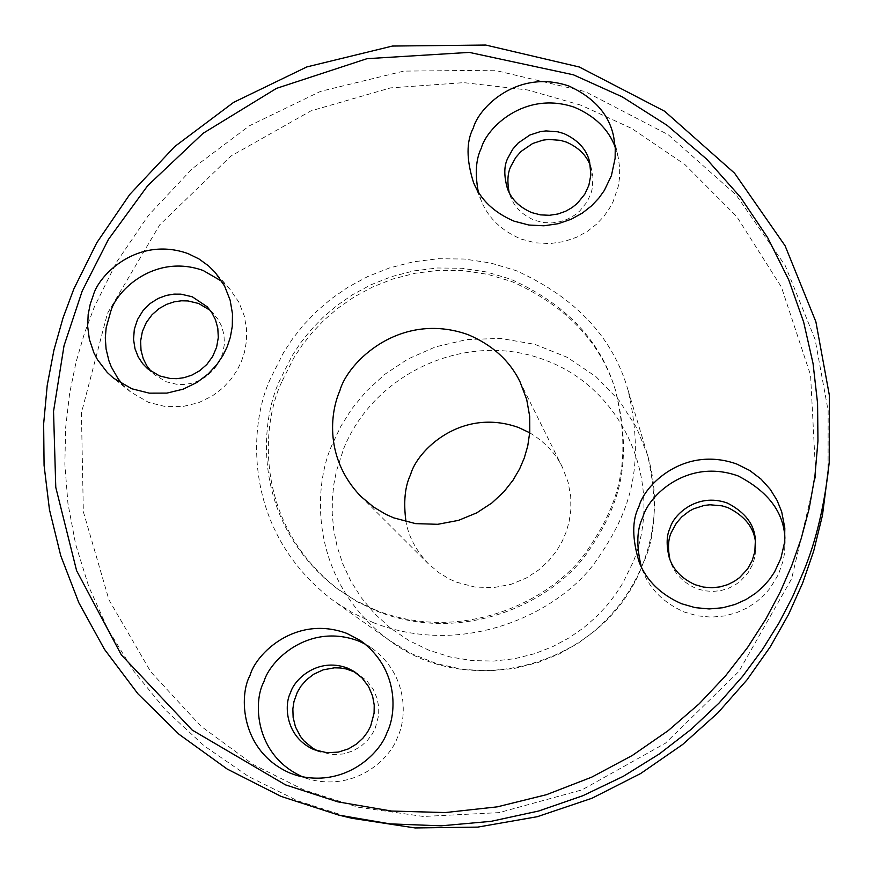 <?xml version="1.0" encoding="UTF-8"?>
<svg xmlns="http://www.w3.org/2000/svg" width="873" height="873" viewBox="0 0 873 873"><rect width="100%" height="100%" fill="white"/><g stroke="black" fill="none" stroke-linecap="round" stroke-linejoin="round"><path stroke-width="0.65" stroke-dasharray="4.37 3.27" d="M755.505 542.253L755.243 555.566L752.635 564.493L748.008 572.906L740.097 581.429L734.662 585.259L728.202 588.424L720.814 590.595L712.739 591.457L704.347 590.77L696.097 588.446C682.664 582.258 674.131 573.266 670.508 561.459L669.907 559.44M581.102 105.218L527.532 89.952L463.825 82.64L390.635 87.878L310.941 110.882L230.898 156.092L159.694 224.874L107.412 313.472L81.418 412.907L83.339 511.665L108.95 599.838L150.702 671.741L200.812 726.085L253.181 764.508L303.891 789.923L358.192 807.219L423.449 816.473L499.116 812.621L582.029 789.858L665.368 743.25L738.918 671.413L791.593 578.843L815.786 475.905L810.581 375.215L781.4 287.031L736.757 216.602L684.858 164.495L631.746 128.473L581.102 105.218M376.536 610.478L355.857 600.668L336.814 588.38C251.631 521.934 259.554 422.761 279.753 380.322L291.964 355.998L300.29 343.34L310.362 330.594L322.355 318.012L336.421 305.899L352.637 294.67L371.025 284.751L391.464 276.665L413.715 270.925L437.362 267.989L461.861 268.262L486.545 271.983L510.661 279.196C565.311 303.662 600.057 340.066 614.908 388.42C633.623 463.094 617.353 506.373 587.18 550.525C555.817 597.438 466.182 645.18 376.536 610.478M355.169 672.199L366.638 680.525L373.197 689.212L377.136 698.476L378.762 707.425L378.631 715.5L375.215 728.355L372.16 734.16L367.653 740.151L361.411 745.924L353.238 750.802L343.275 753.977L332.1 754.599L318.187 751.118M210.186 310.319L217.944 319.125L221.611 326.218L223.935 334.577L224.426 343.853L222.757 353.423L218.883 362.524L213.11 370.447L206.05 376.656L198.367 380.988L190.674 383.52L183.428 384.524L176.892 384.349L166.23 381.763L154.477 374.692L151.215 371.527M590.475 166.045L592.92 176.728L592.298 188.404L591.021 193.282L587.027 201.979L579.716 211.037L574.434 215.304L567.985 218.959L560.444 221.644L552.052 222.931L543.224 222.528L534.527 220.269C522.338 214.976 514.317 207.054 510.476 196.523L509.166 192.497M615.203 147.188L618.16 156.965L619.677 167.823L619.535 177.841L618.16 186.822L613.021 201.838L609.016 209.171L603.581 216.722L596.499 224.208L587.573 231.225L576.726 237.205L564.111 241.548L550.121 243.578L535.465 242.825L521.039 239.049C501.571 230.69 488.4 218.141 481.547 201.401L478.273 191.754M784.914 538.314L784.641 552.402L783.212 560.564L778.454 574.401L770.128 588.195L764.05 595.179L756.465 601.857L747.277 607.87L736.517 612.737L724.372 615.978L711.211 617.135L697.614 615.858L684.268 612.028C663.927 602.948 650.232 589.559 643.172 571.826L641.415 567.112M221.884 281.368L229.752 288.974L238.842 302.145L244.287 315.939L246.579 329.263L246.404 341.43L244.505 352.114L241.494 361.247L237.336 369.846L231.323 378.849L223.019 387.83L212.117 396.113L198.553 402.726L182.708 406.556L165.543 406.611L148.508 402.344L130.557 391.922L122.624 384.371M365.481 644.241L371.134 647.613C409.557 675.32 406.632 719.603 397.291 737.816C390.296 758.31 356.195 791.56 309.457 779.283L303.215 777.079M529.725 432.801C544.817 441.902 555.741 453.469 562.518 467.502L568.17 482.398L570.724 496.748L570.833 509.93L569.141 521.65L566.228 531.843L562.332 541.02L556.778 550.568L549.128 560.313L539.034 569.72L526.277 578.046L510.912 584.364L493.42 587.638L474.77 587.038L456.339 582.127L449.671 579.159L439.315 572.983L428.468 563.893C416.017 550.536 408.52 536.491 406.01 521.759M343.7 448.558C374.779 371.898 468.07 329.972 545.669 360.342C623.682 389.162 664.691 483.347 633.383 561.514L622.765 583.219L615.443 594.513L606.56 605.884L595.953 617.113L583.47 627.894L569.054 637.879L552.685 646.642L534.494 653.735L514.699 658.689L493.681 661.079L471.955 660.566L450.141 656.954L428.905 650.232L408.902 640.553L390.722 628.265L374.801 613.85L361.444 597.885L350.75 580.949L342.674 563.598L337.076 546.312L333.682 529.485L332.231 513.4L332.384 498.265L333.868 484.177L336.411 471.202L343.7 448.558M373.535 622.733L353.358 613.283L334.632 601.617C240.893 531.624 248.86 423.481 270.75 378.064L283.736 352.234L292.586 338.789L303.291 325.258L316.026 311.89L330.965 299.024L348.196 287.086L367.719 276.555L389.434 267.967L413.06 261.856L438.181 258.735L464.207 259.019L490.44 262.959L516.074 270.619C575.831 297.628 613.195 337.6 628.156 390.558C645.987 468.866 629.127 513.302 596.532 560.324C562.747 609.845 467.873 659.377 373.535 622.733M281.575 382.265C261.453 424.562 253.563 523.374 338.451 589.591L357.417 601.835L378.031 611.613C467.361 646.195 556.668 598.627 587.911 551.878C617.975 507.89 634.191 464.774 615.541 390.362C600.744 342.172 566.119 305.888 511.665 281.51L487.625 274.318L463.028 270.608L438.617 270.335L415.057 273.26L392.883 278.978L372.52 287.042L354.198 296.918L338.037 308.114L324.025 320.173L312.076 332.722L302.036 345.413L293.732 358.028L281.575 382.265M828.019 475.992L828.15 410.746L815.087 339.39L785.187 265.545L736.114 194.941L668.205 134.693L585.314 91.632L494.424 70.222L403.773 71.117L320.577 91.359L249.471 125.756L192.246 168.685L148.475 215.347L116.524 262.227L94.262 307.143L84.474 333.213L76.093 361.924L69.633 393.341L65.661 427.486L64.853 464.25L67.93 503.372L75.667 544.403L88.784 586.645L107.914 629.182L133.514 670.835L165.706 710.24L204.282 745.946L248.587 776.534L297.529 800.759L351.983 818.285M642.714 564.198L637.006 576.977L629.64 590.257L620.365 603.821L608.896 617.397L595.026 630.601L578.592 642.932L559.549 653.812L538.008 662.542L514.328 668.456L489.044 670.911L462.963 669.427L437.024 663.764L412.231 654.008L389.533 640.509C306.827 578.788 313.527 483.391 332.744 443.331L340.71 426.537L351.677 409.022L366.234 391.311L384.906 374.255L408.029 358.967L435.54 346.876L466.826 339.564L500.556 338.408L534.822 344.333L567.363 357.395L596.041 376.732L619.317 400.751L636.461 427.464L647.548 454.986C657.675 500.524 656.07 536.928 642.714 564.198M755.734 544.359L755.374 540.136M670.508 561.459L669.198 557.432M591.763 170.082L589.613 161.865M510.476 196.523L507.442 188.612M618.16 156.965L613.708 136.941M481.547 201.401L473.548 182.588M785.133 543.355L785.045 533.207M643.172 571.826L639.309 562.474M229.752 288.974L215.249 272.507M130.557 391.922L113.457 378.118M147.602 368.733L154.477 374.692M213.481 313.44L207.25 306.827M371.134 647.613L360.08 640.313M309.457 779.283L296.711 775.453M357.592 673.498L352.823 670.737M320.74 752.144L315.557 750.256M562.518 467.502L520.013 381.796M428.468 563.893L360.756 496.311M628.156 390.558L647.548 454.986C658.209 491.75 656.605 528.176 642.724 564.264C606.888 663.044 472.369 703.223 389.533 640.509L334.632 601.617M614.908 388.42L615.541 390.362M336.814 588.38L338.451 589.591"/><path stroke-width="1.31" d="M727.373 503.055C696.709 492.066 673.323 515.256 670.126 527.903C666.514 535.193 666.197 545.036 669.198 557.432C672.854 569.371 681.486 578.461 695.072 584.714L703.409 587.06L711.899 587.758L720.061 586.885L727.525 584.692L734.062 581.494L739.562 577.62L747.561 569L752.231 560.499L754.872 551.474L755.374 540.136C754.61 524.673 745.28 512.309 727.373 503.055M669.907 559.44C667.638 548.069 668.14 539.012 671.435 532.246L676.368 523.156L681.726 516.936L689.135 511.218L693.642 508.806L704.14 505.456L709.967 504.78L722.091 505.849L728.038 507.671C744.833 516.107 753.988 527.63 755.505 542.253M318.187 751.118L312.861 748.303L303.848 740.751L300.345 736.299L295.445 726.827L293.132 717.442L292.859 708.865L294.005 701.423L297.333 692.234L301.01 686.091L306.39 679.881L313.767 674.185L323.217 669.842L334.37 667.834L340.317 667.976L346.286 668.969L355.169 672.199M151.215 371.527L146.817 365.776L143.237 358.65L141.011 350.28L140.618 341.037L142.375 331.522L146.304 322.508L152.077 314.695L159.104 308.562L166.743 304.295L174.371 301.796L181.551 300.792L188.044 300.956L198.651 303.488L210.186 310.319M509.166 192.497C507.06 181.606 507.617 172.887 510.858 166.35L515.725 157.533L520.995 151.476L532.672 143.499L542.919 140.16L548.604 139.44L560.411 140.346L566.195 142.037C578.548 147.362 586.634 155.372 590.475 166.045M563.783 133.536L557.934 131.823L545.996 130.917L540.256 131.648L529.889 135.02L518.093 143.085L512.757 149.207L507.835 158.111C503.939 165.652 503.808 175.811 507.442 188.612C511.338 199.251 519.435 207.25 531.755 212.608L540.54 214.878L549.466 215.293L557.956 213.983L565.584 211.277L572.099 207.567L577.435 203.267L584.823 194.112L588.86 185.316L590.879 174.796L589.613 161.865C586.656 149.447 578.046 140.007 563.783 133.536M478.273 191.754C474.89 173.618 475.894 159.104 481.285 148.203C486.643 127.873 524.793 90.257 574.423 107.259C595.026 116.087 608.623 129.39 615.203 147.188M568.847 86.012C517.94 68.629 478.808 107.204 473.297 128.047C466.226 141.491 466.302 159.672 473.548 182.588C480.576 199.742 494.074 212.597 514.055 221.164L528.852 225.027L543.89 225.791L558.24 223.695L571.182 219.243L582.313 213.099L591.479 205.908L598.747 198.226L604.312 190.478L611.406 175.669L615.116 158.34L615.258 148.083L613.708 136.941C609.332 114.745 594.382 97.765 568.847 86.012M285.482 784.86L192.158 730.046L121.336 654.903L76.606 570.68L55.774 487.341L53.537 411.401L64.024 345.773L82.237 290.938L108.448 239.398L147.723 185.633L203.103 133.307L276.501 88.369L367.009 58.677L469.303 52.391L573.397 74.805L622.285 96.87L667.136 125.363L706.792 159.235L740.479 197.211L767.804 237.882L788.766 279.927L803.673 322.148L813.058 363.528L817.575 403.315L817.957 440.963L814.924 476.134L809.14 508.664L801.228 538.499L791.702 565.682L780.156 592.134L765.566 619.546L747.495 647.613L725.507 675.898L699.175 703.824L668.194 730.636L632.358 755.429L591.687 777.166L546.465 794.692L497.326 806.838L445.241 812.567L391.508 811.05L337.698 801.818L285.482 784.86M468.037 334.643C399.965 310.504 347.41 362.459 339.87 390.711C330.038 412.94 324.68 458.74 360.756 496.311L373.589 507.06L385.855 514.35L393.745 517.864L415.603 523.625L437.722 524.302L458.489 520.373L476.745 512.855L491.914 502.946L503.917 491.772L513.018 480.205L519.642 468.866L524.28 457.987L527.761 445.907L529.791 432.015L529.693 416.399L526.692 399.419L520.013 381.796C509.788 360.724 492.459 344.999 468.037 334.643M249.994 675.516C238.984 694.952 239.889 751.206 290.218 773.162L296.711 775.453C344.671 788.057 379.69 753.923 386.881 732.884C396.473 714.179 399.485 668.729 360.08 640.313L346.887 633.416C295.641 614.428 255.756 653.91 249.994 675.516M93.313 295.227L90.246 304.11L88.173 314.466L87.649 326.262L89.352 339.259L93.935 352.899L97.481 359.687L107.27 372.465L113.457 378.118L131.856 388.791L149.316 393.156L166.918 393.101L183.177 389.162L197.091 382.374L208.276 373.873L216.799 364.663L222.975 355.42L227.242 346.614L230.341 337.24L232.294 326.284L232.48 313.811L230.134 300.148L224.557 286.006L215.249 272.507L208.614 265.927L198.924 258.91L187.979 253.574C138.185 235.874 99.064 274.351 93.313 295.227M638.949 506.526C631.888 520.232 632.008 538.881 639.309 562.474C646.544 580.654 660.599 594.404 681.486 603.712L695.181 607.641L709.149 608.95L722.658 607.761L735.131 604.432L746.175 599.435L755.603 593.258L763.395 586.394L769.637 579.225L774.504 572.055L780.909 558.305L784.543 542.493L784.827 528.11L781.695 511.785L777.123 500.469L770.27 489.371L761.092 479.157L749.765 470.503L736.757 464.032C684.345 445.35 644.438 484.941 638.949 506.526M641.415 567.112C636.21 546.182 636.679 529.584 642.812 517.307C648.17 496.279 687.04 457.703 738.1 475.927C768.24 491.532 783.845 512.331 784.914 538.314M122.624 384.371L118.15 378.795L111.329 366.955L108.961 360.909L106.08 349.036L105.306 337.884L106.146 327.779L110.849 311.072C116.447 290.72 154.586 253.203 203.147 270.488L221.884 281.368M192.256 296.776L180.94 294.157L173.956 294.125L166.23 295.434L158.1 298.479L150.112 303.531L143.008 310.646L137.552 319.463L134.322 329.328L133.536 339.368L135.009 348.764L138.229 356.926L142.615 363.583L147.602 368.733L159.475 375.892L170.246 378.5L176.859 378.675L184.181 377.649L191.951 375.095L199.721 370.719L206.857 364.434L212.685 356.435L216.602 347.225L218.305 337.556L217.803 328.183L215.456 319.736L211.757 312.578L207.25 306.827L192.256 296.776M303.215 777.079L303.127 777.046C254.065 755.658 253.148 700.833 263.864 681.9C269.462 660.839 308.333 622.373 358.279 640.891L365.481 644.241M290.567 692.649C284.129 704.042 284.762 736.954 314.193 749.721L327.037 752.733L338.331 752.1L348.403 748.892L356.664 743.949L362.982 738.121L367.533 732.065L370.632 726.194L374.081 713.186L374.222 705.024L372.575 695.988L368.592 686.625L361.968 677.841L352.823 670.737L347.279 668.031C317.292 656.867 293.917 679.991 290.567 692.649M406.01 521.759C403.348 502.204 404.876 486.501 410.583 474.639C416.868 450.763 461.14 406.949 518.606 427.53L529.725 432.801M803.487 571.619C816.222 540.736 824.799 504.332 829.219 462.406L829.35 395.229L815.884 321.766L785.089 245.782L734.553 173.17L664.626 111.231L579.301 67.003L485.748 45.047L392.457 46.051L306.838 66.926L233.658 102.348L174.742 146.533L129.684 194.548L96.761 242.792L73.823 288.996L63.031 317.936L53.951 350.008L47.229 385.299L43.65 423.831L44.076 465.396L49.445 509.581L60.75 555.708L78.854 602.752L104.465 649.326L137.912 693.795L179.063 734.313L227.187 769.048L281.008 796.372L338.724 815.098L389.98 823.872L441.214 825.825L491.128 821.329L538.641 811.017L582.869 795.718L623.246 776.359L659.421 753.901L691.296 729.228L718.948 703.158L742.596 676.368L762.511 649.436L779.065 622.798L792.608 596.772L803.487 571.619M338.724 815.098L351.983 818.285L415.166 827.953L477.749 827.113L537.321 816.692L592.025 798.228L640.662 773.533L682.664 744.483L718.01 712.761L747.048 679.794L770.368 646.697L788.646 614.276L802.625 583.099L813.691 551.059L822.453 515.376L829.219 462.406"/></g></svg>
